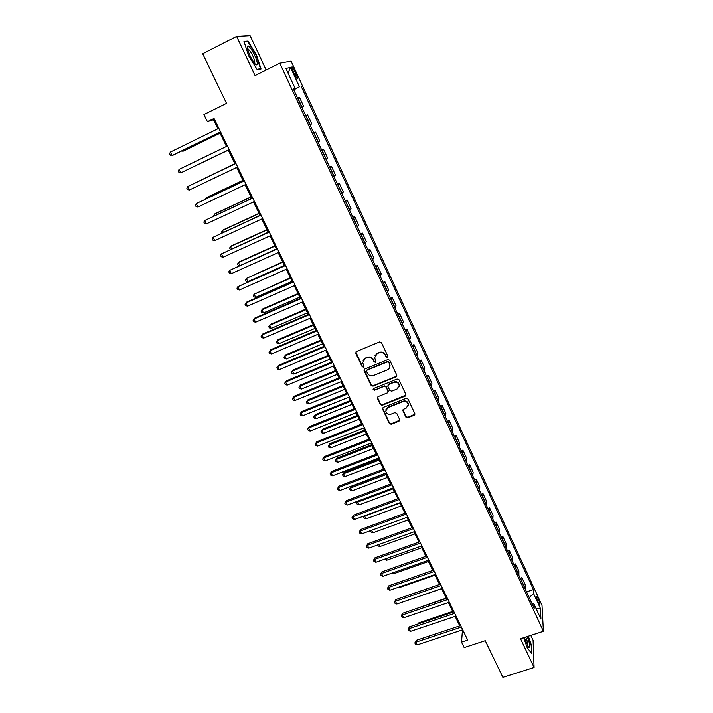<?xml version="1.0" encoding="UTF-8"?>
<svg xmlns="http://www.w3.org/2000/svg" width="713" height="713" viewBox="0 0 713 713"><rect width="100%" height="100%" fill="white"/><g stroke="black" fill="none" stroke-linecap="round" stroke-linejoin="round"><path stroke-width="1.07" d="M387.328 357.373L387.819 356.117L381.482 342.677L379.592 341.937L356.42 351.527L355.742 353.318L362.124 366.634L363.434 367.142L364.004 366.259L362.667 362.569L365.27 358.496L367.186 357.703C369.797 356.928 371.803 357.703 373.211 360.038L374.031 361.758L375.35 362.275L375.92 361.357L374.601 357.766L377.222 353.577L379.156 352.783C381.776 351.999 383.781 352.783 385.189 355.127L386.009 356.856L387.328 357.373M374.985 355.68L377.391 353.149L379.325 352.356C381.936 351.571 383.95 352.356 385.35 354.691L386.17 356.429L387.908 356.607M355.849 351.981L362.311 366.197L363.995 366.429M363.104 360.475L365.457 358.06L367.373 357.275C369.976 356.491 371.981 357.266 373.389 359.602L374.209 361.322L375.911 361.536M538.119 598.376L536.942 596.496C536.319 596.826 536.782 598.893 538.324 602.69L539.491 604.562C540.115 604.223 539.652 602.155 538.119 598.376M405.857 417.078L407.711 417.8L414.173 415.269L414.993 413.941L408.05 399.048L406.178 398.317L383.184 407.435L382.382 408.709L389.387 423.531L391.232 424.244L398.977 421.214L399.672 419.502L396.74 413.344L394.886 412.622L391.036 414.137C388.211 414.761 386.446 413.718 385.751 411.009L387.917 407.604L403.05 401.606C405.831 400.973 407.595 401.98 408.344 404.636L406.152 408.184L403.629 409.182L402.809 410.483L405.857 417.078L405.982 416.579L407.836 417.292L415.002 414.119M266.145 70.008L250.067 35.65L236.618 36.399L202.688 53.796L226.529 103.332L203.927 114.543L207.43 121.718L214.043 118.456L467.692 640.096L461.516 642.128L464.181 647.582L485.241 640.693L502.888 677.35L534.082 667.484L533.083 640.31L530.793 635.408M236.618 36.399L255.076 75.542L279.79 63.19L543.413 631.308L520.535 638.732L534.082 667.484M396.063 376.865L396.758 375.1L389.788 360.306L387.908 359.575L364.789 369.013L364.111 370.787L371.134 385.439L372.997 386.161L396.063 376.865L396.883 375.813M398.968 379.771L405.866 394.414L405.162 396.161L382.159 405.296L380.305 404.574L377.213 397.916L378.015 396.642L387.328 392.925L388.015 391.179L386.045 387.034L384.173 386.312L374.485 390.207L373.086 389.369L373.657 388.478L397.088 379.049L398.968 379.771M293.061 71.487L297.098 78.688C297.963 78.974 297.686 77.467 296.287 74.188L292.25 66.977C291.385 66.692 291.653 68.19 293.061 71.487M279.79 63.19L291.082 61.131L542.005 605.319L543.413 631.308M293.408 89.009L295.039 88.127L293.248 88.679L534.189 608.358L534.019 604.116L532.032 603.697M295.039 88.127L285.922 68.439L290.556 67.459L299.469 86.754L293.604 89.446M293.792 89.838L299.469 86.754M301.162 86.228L533.422 589.571L533.591 593.599L540.392 608.332L540.944 619.08L534.019 604.116M461.792 630.105L462.372 631.29L461.516 642.128M207.43 121.718L213.472 119.713L217.884 128.777M219.649 132.404L226.476 146.441M228.196 149.971L234.978 163.919M236.689 167.43L243.391 181.218M245.12 184.756L251.742 198.366M253.48 201.939L260.013 215.371M261.769 218.98L268.222 232.233M269.986 235.869L276.35 248.962M278.141 252.625L284.425 265.539M286.216 269.238L292.428 281.991M294.237 285.708L300.36 298.301M302.187 302.054L308.23 314.478M310.066 318.256L316.037 330.52M317.882 334.326L323.773 346.429M325.636 350.261L331.456 362.213M333.327 366.072L339.076 377.872M340.957 381.749L346.625 393.398M348.532 397.301L354.12 408.799M356.037 412.729L361.553 424.083M363.478 428.032L368.933 439.244M370.867 443.219L376.25 454.279M378.193 458.281L383.514 469.207M385.466 473.227L390.715 484.011M392.676 488.048L397.854 498.69M399.833 502.754L404.948 513.271M406.936 517.353L411.98 527.727M413.977 531.827L418.968 542.076M420.973 546.194L425.893 556.309M427.907 560.454L432.764 570.436M434.787 574.598L439.582 584.455M441.614 588.635L446.356 598.367M448.397 602.565L453.067 612.173M455.117 616.389L459.733 625.871M214.426 119.24L213.472 119.713M463.263 630.987L462.372 631.29M301.911 107.36L303.729 106.478L299.513 97.378L297.606 98.073M309.986 124.775L311.777 123.857L307.597 114.838L305.77 115.684M313.8 133.01L315.618 132.146L313.863 133.135M318.043 142.154L319.754 141.085L315.618 132.146M321.75 150.158L323.568 149.302L321.884 150.443M326.037 159.391L327.668 158.179L323.568 149.302M329.638 167.172L331.447 166.325L329.843 167.608M333.96 176.476L335.52 175.122L331.447 166.325M337.463 184.034L339.263 183.205L337.739 184.631M341.812 193.419L343.301 191.931L339.263 183.205M345.217 200.763L347.017 199.943L345.564 201.503M349.602 210.228L351.019 208.597L347.017 199.943M352.908 217.358L354.7 216.547L353.318 218.24M357.329 226.894L358.675 225.13L354.7 216.547M360.537 233.811L362.329 233.017L361.019 234.844M364.994 243.418L366.268 241.52L362.329 233.017M368.104 250.129L369.895 249.345L368.648 251.306M372.596 259.808L373.799 257.785L369.895 249.345M375.608 266.314L377.391 265.548L376.214 267.633M380.127 276.065L381.268 273.917L377.391 265.548M383.05 282.375L384.833 281.608L383.728 283.827M387.605 292.196L388.674 289.915L384.833 281.608M390.439 298.301L392.212 297.544L391.17 299.888M395.02 308.185L396.027 305.788L392.212 297.544M397.765 314.103L399.538 313.355L398.558 315.814M402.373 324.05L403.317 321.527L399.538 313.355M405.029 329.771L406.793 329.041L405.884 331.616M409.672 339.789L410.554 337.142L406.793 329.041M412.239 345.324L414.003 344.602L413.157 347.293M416.909 355.395L417.729 352.641L414.003 344.602M419.387 360.742L421.151 360.029L420.367 362.846M424.092 370.885L424.841 368.006L421.151 360.029M426.481 376.045L428.237 375.341L427.515 378.273M431.213 386.25L431.909 383.255L428.237 375.341M433.522 391.232L435.278 390.537L434.609 393.576M438.281 401.49L438.914 398.389L435.278 390.537M440.509 406.294L442.256 405.608L441.65 408.763M445.286 416.606L445.866 413.397L442.256 405.608M447.434 421.24L449.181 420.563L448.637 423.825M452.247 431.606L452.764 428.29L449.181 420.563M454.306 436.062L456.053 435.402L455.562 438.771M459.145 446.49L459.6 443.067L456.053 435.402M461.133 450.776L462.871 450.126L462.434 453.593M465.99 461.258L466.391 457.737L462.871 450.126M467.897 465.384L469.635 464.733L469.261 468.307M472.781 475.919L473.129 472.282L469.635 464.733M474.617 479.867L476.346 479.234L476.026 482.906M479.528 490.455L479.822 486.721L476.346 479.234M481.284 494.243L483.013 493.619L482.746 497.389M486.213 504.884L486.453 501.052L483.013 493.619M487.897 508.512L489.617 507.888L489.403 511.765M492.852 519.198L493.04 515.267L489.617 507.888M494.465 522.674L496.186 522.059L496.016 526.034M499.439 533.404L499.572 529.385L496.186 522.059M500.981 536.72L502.692 536.114L502.585 540.187M505.972 547.504L506.061 543.386L502.692 536.114M507.442 550.668L509.153 550.071L509.1 554.233M512.46 561.496L512.495 557.29L509.153 550.071M513.859 564.509L515.57 563.921L515.561 568.172M518.904 575.382L518.886 571.077L515.57 563.921M520.232 578.243L521.934 577.664L521.969 582.013M525.294 589.161L525.223 584.767L521.934 577.664M526.55 591.879L533.422 589.571M303.729 106.478L301.857 107.253M529.18 597.547L533.591 593.599M288.061 73.047L290.556 67.459M540.392 608.332L535.98 608.349M248.65 55.89L257.268 69.714L261.047 68.992L256.439 54.856L247.981 41.14L243.971 41.443L248.65 55.89M523.725 637.698L527.13 647.538L531.907 653.857L531.631 645.72L528.333 636.201M246.662 41.809L247.981 41.14M364.191 369.503L371.313 384.975L373.175 385.697L396.205 376.411M388.638 362.427L387.319 361.919L367.035 370.19L366.464 371.081L367.418 373.238C368.826 375.546 370.822 376.321 373.407 375.555L387.266 369.931C389.093 369.076 389.966 367.658 389.886 365.68L388.79 361.99L387.48 361.473L387.319 361.919M366.651 370.475L367.213 369.744L387.48 361.473M389.753 367.204L390.047 365.234L389.494 364.245M388.79 361.99L389.654 363.808M377.391 397.177L380.466 404.093L382.32 404.806L405.991 395.064M388.139 391.892L386.205 386.571L384.334 385.84L374.485 390.207M373.264 388.772L374.655 389.735M397.025 389.04L399.227 385.492C398.478 382.783 396.704 381.758 393.888 382.409L388.532 384.557L387.836 386.312L389.806 390.457L391.678 391.187L397.025 389.04M399.155 386.598L399.369 385.029C398.62 382.32 396.847 381.295 394.039 381.945L393.888 382.409M387.872 385.118L388.683 384.093L394.039 381.945M402.943 409.788L405.982 416.579M408.317 405.626L408.478 404.146C407.729 401.499 405.964 400.492 403.184 401.125L403.05 401.606M385.983 409.485L388.068 407.114L403.184 401.125M382.542 407.979L389.539 423.023L391.384 423.736L399.797 420.117M182.635 150.514L182.991 151.227L184.043 150.817L220.041 133.215M181.681 150.978L182.991 151.227L220.005 133.135M220.567 131.852L172.127 155.541L170.389 152.065L218.838 128.313M220.602 131.941L173.25 155.095L170.282 155.184L169.587 153.794L170.389 152.065M191.253 167.822L228.294 150.167M191.022 167.938L228.285 150.149M234.844 163.633L198.089 181.565M234.853 163.66L197.759 181.726M242.964 180.336L207.153 197.278L206.191 197.84L206.583 198.615M243.008 180.425L206.191 197.84L205.522 199.123M179.07 169.4L178.259 171.093L178.954 172.466L180.799 172.849L229.149 149.516L180.799 172.849L179.07 169.4L227.429 145.978M235.932 163.464L187.679 186.583L235.95 163.491M189.391 190.006L187.546 189.605L186.859 188.241L187.679 186.583L189.391 190.006L237.643 166.976M244.345 180.763L196.218 203.624L244.39 180.852M197.92 207.02L196.066 206.601L195.389 205.246L196.218 203.624L197.92 207.02L246.074 184.311M251.029 196.904L215.281 213.615L214.346 214.221L214.996 215.522M251.101 197.046L214.346 214.221L213.695 216.137M252.687 197.92L204.684 220.531L252.759 198.071M206.369 223.891L204.515 223.454L203.838 222.108L204.684 220.531L206.369 223.891L254.425 201.503M257.286 63.484C257.241 58.76 249.443 44.562 247.696 46.087L247.322 47.415C248.258 52.682 250.7 58.011 254.657 63.412C256.439 65.409 257.322 65.427 257.286 63.484M254.514 63.252L254.88 62.165C253.712 56.888 251.52 52.548 248.302 49.144L247.563 49.028M244.158 42.005L247.857 41.71L256.056 55.008L260.521 68.706L257.045 69.366M259.274 69.33L260.521 68.706M524.313 637.511L528.529 647.226C530.677 648.5 530.258 644.935 527.281 636.549M527.816 646.174C528.297 644.721 527.611 641.673 525.766 637.039M528.021 636.308L531.238 645.604L531.497 653.313M259.024 213.339L223.347 229.827L222.438 230.477L223.338 232.295M259.122 213.535L222.438 230.477L221.6 231.992L222.046 232.893M266.956 229.639L231.342 245.896L230.468 246.609L231.618 248.917M267.072 229.889L230.468 246.609L229.613 248.079L230.504 249.425M274.817 245.807L239.274 261.849L238.427 262.598L239.826 265.414M274.968 246.11L238.427 262.598L237.563 264.051L238.195 265.316L239.363 265.619M282.624 261.84L246.324 278.471L247.901 281.626L284.353 265.405M282.794 262.197L246.324 278.471L245.45 279.879L246.083 281.145L247.901 281.626M290.36 277.749L254.158 294.211L255.717 297.339L292.107 281.341M290.565 278.159L254.158 294.211L253.284 295.592L253.899 296.849L255.717 297.339M260.958 214.934L213.08 237.286L261.065 215.148M214.747 240.62L212.893 240.165L212.224 238.837L213.08 237.286L214.747 240.62L262.714 218.543M269.166 231.805L221.404 253.899L269.291 232.073M223.062 257.206L221.199 256.733L220.54 255.414L221.404 253.899L223.062 257.206L270.931 235.442M277.295 248.534L229.657 270.387L277.455 248.864M231.306 273.667L229.443 273.177L228.784 271.867L229.657 270.387L231.306 273.667L279.077 252.206M285.36 265.12L237.848 286.724L285.548 265.503M239.479 289.977L237.616 289.478L236.966 288.177L237.848 286.724L239.479 289.977L287.161 268.819M293.364 281.573L246.814 302.036L245.967 302.936L293.578 282.018M247.58 306.162L245.718 305.645L245.076 304.353L245.967 302.936L247.58 306.162L295.173 285.298M298.043 293.533L262.696 308.934L261.938 309.825L263.48 312.936L299.799 297.143M298.266 293.997L261.938 309.825L261.047 311.18L261.662 312.419L263.48 312.936M301.296 297.891L254.835 318.069L254.024 319.014L301.537 298.382M255.628 322.214L253.757 321.679L253.115 320.395L254.024 319.014L255.628 322.214L303.123 301.644M305.654 309.184L270.387 324.388L269.648 325.315L271.181 328.399L307.428 312.829M305.904 309.7L269.648 325.315L268.748 326.643L269.362 327.873L271.181 328.399M309.166 314.076L262.794 333.969L262.01 334.958L309.433 314.62M263.605 338.14L261.733 337.579L261.101 336.313L262.01 334.958L263.605 338.14L311.002 317.855M313.212 324.718L278.008 339.709L277.295 340.689L278.819 343.746L314.994 328.381M313.488 325.28L277.295 340.689L276.386 341.982L277 343.203L278.819 343.746M316.973 330.119L270.69 349.744L269.933 350.778L317.258 330.725M271.51 353.924L269.639 353.354L269.015 352.097L269.933 350.778L271.51 353.924L318.818 333.925M320.707 340.128L285.574 354.922L284.888 355.939L286.394 358.969L322.508 343.818M321.01 340.743L284.888 355.939L283.97 357.204L285.574 354.922M286.394 358.969L284.576 358.416L283.97 357.204M324.709 346.037L278.525 365.386L277.794 366.473L325.03 346.696M279.362 369.592L277.491 369.004L276.858 367.756L277.794 366.473L279.362 369.592L326.572 349.869M276.858 367.756L278.525 365.386M328.149 355.422L293.079 370.011L292.419 371.072L293.916 374.084L329.959 359.129M328.47 356.081L292.419 371.072L291.492 372.311L293.079 370.011M293.916 374.084L292.098 373.505L291.492 372.311M332.383 361.83L286.296 380.902L285.592 382.034L332.73 362.534M287.143 385.127L285.271 384.53L284.647 383.291L285.592 382.034L287.143 385.127L334.263 365.689M284.647 383.291L286.296 380.902M335.529 370.591L300.529 384.984L299.888 386.081L301.376 389.066L337.347 374.325M335.876 371.295L299.888 386.081L298.961 387.293L300.529 384.984M301.376 389.066L299.558 388.487L298.961 387.293M340.003 377.489L293.997 396.303L293.328 397.471L340.368 378.246M294.861 400.546L292.99 399.931L292.375 398.701L293.328 397.471L294.861 400.546L341.892 381.375M292.375 398.701L293.997 396.303M342.855 385.635L307.918 399.841L307.303 400.982L308.782 403.941L344.682 389.396M343.22 386.393L307.303 400.982L306.367 402.159L307.918 399.841M308.782 403.941L306.955 403.344L306.367 402.159M350.119 400.572L315.253 414.583L314.665 415.759L316.126 418.7L351.955 404.351M350.511 401.374L314.665 415.759L313.72 416.918L315.253 414.583M316.126 418.7L314.299 418.094L313.72 416.918M357.329 415.394L322.526 429.208L321.964 430.429L323.417 433.352L359.174 419.191M357.739 416.232L321.964 430.429L321.01 431.561L322.526 429.208M323.417 433.352L321.59 432.72L321.01 431.561M364.486 430.091L329.754 443.727L329.21 444.983L330.654 447.88L366.339 433.914M364.913 430.982L329.21 444.983L328.247 446.088L329.754 443.727M330.654 447.88L328.827 447.247L328.247 446.088M371.58 444.689L336.919 458.129L336.402 459.43L337.837 462.309L373.452 448.53M372.034 445.616L336.402 459.43L335.431 460.509L336.919 458.129M337.837 462.309L336.001 461.65L335.431 460.509M378.63 459.163L344.031 472.434L343.541 473.762L344.958 476.623L380.51 463.031M379.102 460.143L343.541 473.762L342.561 474.813L344.031 472.434M344.958 476.623L343.131 475.954L342.561 474.813M385.617 473.53L351.09 486.623L350.618 487.995L352.026 490.829L387.507 477.425M386.116 474.555L350.618 487.995L349.637 489.02L351.09 486.623M352.026 490.829L350.199 490.152L349.637 489.02M393.068 488.851L357.65 502.112L359.049 504.92L394.458 491.703M357.988 501.043L356.66 503.111L357.819 501.105M359.049 504.92L357.213 504.234L356.66 503.111M347.552 393.023L301.644 411.57L300.993 412.782L347.944 393.826M302.526 415.831L300.645 415.198L300.039 413.986L300.993 412.782L302.526 415.831L349.45 396.927M300.039 413.986L301.644 411.57M355.047 408.433L309.228 426.722L308.604 427.978L355.466 409.289M310.119 431L308.248 430.358L307.642 429.146L308.604 427.978L310.119 431L356.955 412.364M307.642 429.146L309.228 426.722M362.48 423.718L316.75 441.757L316.153 443.049L362.917 424.618M317.659 446.053L315.779 445.393L315.182 444.19L316.153 443.049L317.659 446.053L364.405 427.675M315.182 444.19L316.75 441.757M369.851 438.887L324.219 456.668L323.649 458.004L370.314 439.832M325.137 460.981L323.265 460.304L322.668 459.119L323.649 458.004L325.137 460.981L371.785 442.862M322.668 459.119L324.219 456.668M377.168 453.931L331.625 471.462L331.082 472.835L377.649 454.921M332.561 475.794L330.68 475.108L330.092 473.922L331.082 472.835L332.561 475.794L379.111 457.924M330.092 473.922L331.625 471.462M384.423 468.851L338.978 486.141L338.452 487.558L384.931 469.894M339.923 490.491L338.042 489.786L337.454 488.619L338.452 487.558L339.923 490.491L386.384 472.879M337.454 488.619L338.978 486.141M391.624 483.664L346.268 500.704L345.769 502.166L392.159 484.751M347.231 505.071L345.35 504.358L344.762 503.2L345.769 502.166L347.231 505.071L393.594 487.701M344.762 503.2L346.268 500.704M398.772 498.351L353.505 515.16L353.033 516.658L399.325 499.483M354.477 519.536L352.596 518.814L352.017 517.665L353.033 516.658L354.477 519.536L400.751 502.415M352.017 517.665L353.505 515.16M399.975 503.048L364.619 516.123L366.01 518.912L401.348 505.874M364.735 515.74L363.621 517.094L364.183 515.945M366.01 518.912L364.183 518.217L363.621 517.094M405.857 512.932L360.68 529.501L360.234 531.033L406.428 514.109M361.669 533.894L359.789 533.155L359.209 532.014L360.234 531.033L361.669 533.894L407.845 517.014M359.209 532.014L360.68 529.501M371.651 530.249L372.926 532.807L408.192 519.937M372.926 532.807L371.09 532.085L370.644 530.615M370.537 530.98L371.108 530.445M412.889 527.397L367.81 543.734L367.382 545.302L413.487 528.609M368.808 548.145L366.919 547.388L366.357 546.256L367.382 545.302L368.808 548.145L414.886 531.497M366.357 546.256L367.81 543.734M378.772 544.545L379.788 546.586L414.984 533.894M379.788 546.586L377.952 545.864L377.525 544.99M419.868 541.746L374.878 557.86L374.477 559.464L420.483 543.003M375.885 562.281L374.004 561.514L373.443 560.391L374.477 559.464L375.885 562.281L421.873 545.873M373.443 560.391L374.878 557.86M385.831 558.734L386.598 560.266L421.722 547.753M386.598 560.266L384.583 559.179M426.793 555.988L381.892 571.871L381.508 573.51L427.426 557.29M382.917 576.309L381.027 575.534L380.475 574.411L381.508 573.51L382.917 576.309L428.807 560.133M380.475 574.411L381.892 571.871M392.836 572.815L393.353 573.849L428.415 561.505M393.353 573.849L391.749 573.19M433.664 570.124L388.861 585.783L388.496 587.459L434.315 571.461M389.886 590.23L388.006 589.446L387.453 588.332L388.496 587.459L389.886 590.23L435.688 574.286M387.453 588.332L388.861 585.783M399.788 586.781L400.064 587.334L435.055 575.15M400.064 587.334L399.227 586.977M440.482 584.143L395.768 599.58L395.43 601.291L441.16 585.525M396.811 604.045L394.922 603.243L394.378 602.146L395.43 601.291L396.811 604.045L442.515 588.323M394.378 602.146L395.768 599.58M406.695 600.649L441.65 588.697M447.256 598.064L402.622 613.278L402.31 615.025L447.942 599.481M403.674 617.761L401.793 616.95L401.25 615.854L402.31 615.025L403.674 617.761L449.297 602.262M401.25 615.854L402.622 613.278M446.222 598.1L412.239 609.998M453.967 611.87L409.431 626.879L409.137 628.652L454.68 613.332M410.492 631.37L408.611 630.542L408.068 629.463L409.137 628.652L410.492 631.37L456.017 616.085M408.068 629.463L409.431 626.879M452.71 611.433L418.852 622.841L418.718 623.75M418.112 623.955L418.852 622.841M460.634 625.577L416.187 640.372L415.911 642.181L461.356 627.075M417.265 644.873L415.376 644.044L414.841 642.966L415.911 642.181L417.265 644.873L462.692 629.811M414.841 642.966L416.187 640.372M302.071 107.155L297.82 97.993M310.191 124.677L305.975 115.586M318.239 142.039L314.059 133.028M326.224 159.257L322.08 150.327M334.139 176.334L330.03 167.475M341.99 193.268L337.917 184.48M349.771 210.068L345.734 201.351M357.489 226.716L353.488 218.071M365.154 243.231L361.179 234.666M372.747 259.612L368.799 251.11M380.279 275.86L376.366 267.428M387.747 291.974L383.87 283.614M395.154 307.963L391.312 299.665M402.506 323.818L398.692 315.583M409.797 339.54L406.009 331.376M417.025 355.145L413.273 347.044M424.199 370.617L420.474 362.587M431.32 385.974L427.622 378.006M438.379 401.205L434.716 393.3M445.384 416.312L441.748 408.469M452.336 431.303L448.727 423.522M459.234 446.178L455.652 438.459M466.07 460.937L462.523 453.281M472.862 475.589L469.341 467.986M479.599 490.116L476.097 482.576M486.284 504.537L482.808 497.05M492.915 518.841L489.475 511.417M499.492 533.039L496.079 525.677M506.025 547.129L502.638 539.821M512.513 561.113L509.144 553.858M518.948 574.999L515.606 567.789M525.329 588.769L522.014 581.621M293.239 71.87L294.852 71.068M294.683 74.981L296.287 74.188M373.175 385.697L372.997 386.161M371.313 384.975L371.134 385.439M364.298 370.341L364.111 370.787M367.213 369.744L367.035 370.19M405.296 395.679L405.162 396.161M382.32 404.806L382.159 405.296M380.466 404.093L380.305 404.574M377.507 397.907L377.337 398.38M388.175 390.706L388.015 391.179M386.205 386.571L386.045 387.034M384.334 385.84L384.173 386.312M388.683 384.093L388.532 384.557M403.068 410.412L402.925 410.902M388.068 407.114L387.917 407.604M399.12 420.706L398.977 421.214M391.384 423.736L391.232 424.244M389.539 423.023L389.387 423.531M382.667 408.674L382.507 409.164M414.298 414.77L414.173 415.269M407.836 417.292L407.711 417.8M291.733 67.236L292.25 66.977M364.174 369.842L363.986 370.288M390.047 365.234L389.886 365.68M377.382 397.435L377.213 397.916M388.291 391.152L388.139 391.624M373.264 388.897L373.086 389.369M399.369 385.029L399.227 385.492M402.943 409.993L402.809 410.483M382.542 408.219L382.382 408.709M247.607 49.001L247.696 46.087M247.669 49.464L248.302 49.144"/></g></svg>
